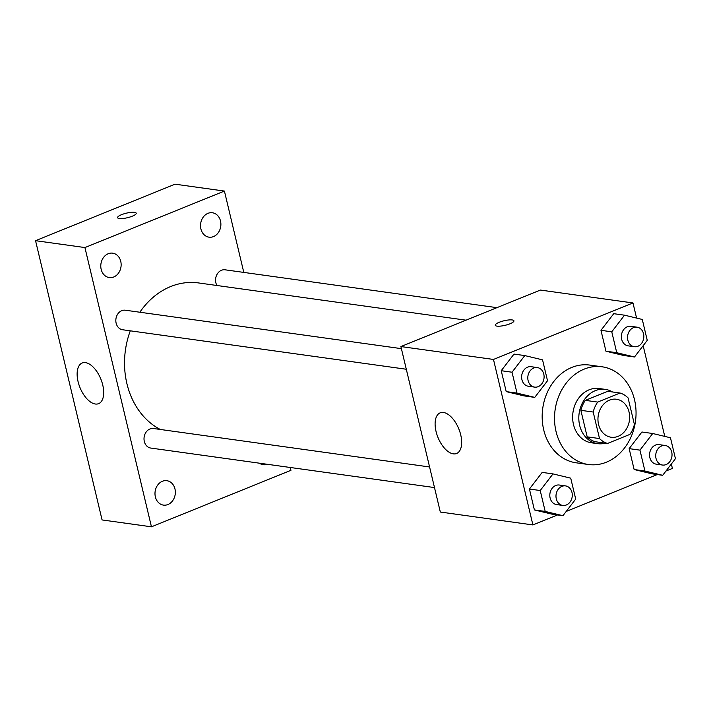 <?xml version="1.0" encoding="UTF-8"?>
<svg xmlns="http://www.w3.org/2000/svg" width="711" height="711" viewBox="0 0 711 711"><rect width="100%" height="100%" fill="white"/><g stroke="black" fill="none" stroke-linecap="round" stroke-linejoin="round"><path stroke-width="1.07" d="M609.487 400.133A19.188 15.784 -82.1 0 1 616.446 399.235A19.188 15.784 -82.1 0 1 629.431 420.414A19.188 15.784 -82.1 0 1 611.149 437.238A19.188 15.784 -82.1 0 1 597.969 420.29A19.188 15.784 -82.1 0 1 609.487 400.133M593.196 412.033L599.524 438.563A26.049 21.428 -82.1 0 0 607.541 443.451L629.91 434.394A26.049 21.428 -82.1 0 0 634.399 424.44L628.071 397.911A26.049 21.428 -82.1 0 0 620.054 393.023L597.684 402.079A26.049 21.428 -82.1 0 0 593.196 412.033L580.86 410.318L587.179 436.847L599.524 438.563M620.054 393.023L607.709 391.299L585.34 400.364L597.684 402.079M607.541 443.451L595.196 441.735A26.049 21.428 -82.1 0 1 587.179 436.847M580.86 410.318A26.049 21.428 -82.1 0 1 585.34 400.364M612.464 391.965A27.409 22.548 97.9 0 0 605.23 389.37A27.409 22.548 97.9 0 0 579.118 413.411A27.409 22.548 97.9 0 0 597.675 443.664A27.409 22.548 97.9 0 0 605.337 443.149M597.675 443.664L591.499 442.802A27.409 22.548 -82.1 0 1 572.666 418.592A27.409 22.548 -82.1 0 1 589.126 389.806A27.409 22.548 -82.1 0 1 599.062 388.517L605.23 389.37M584.193 369.116A49.335 40.589 -82.1 0 1 602.084 366.796A49.335 40.589 -82.1 0 1 635.483 421.259A49.335 40.589 -82.1 0 1 588.477 464.514A49.335 40.589 -82.1 0 1 554.571 420.93A49.335 40.589 -82.1 0 1 584.193 369.116M588.477 464.514L576.132 462.799A49.335 40.589 -82.1 0 1 542.226 419.214A49.335 40.589 -82.1 0 1 571.848 367.4A49.335 40.589 -82.1 0 1 589.739 365.081L602.084 366.796M652.725 433.506L641.926 432.004L629.155 448.632L634.132 469.527L651.88 473.802L662.679 475.303L675.45 458.675L670.473 437.772L652.725 433.506L639.953 450.134L644.939 471.038L662.679 475.303M552.98 473.899L542.182 472.397L529.419 489.026L534.396 509.929L552.145 514.195L562.943 515.697L575.706 499.069L570.729 478.174L552.98 473.899L540.218 490.528L545.195 511.431L562.943 515.697M636.585 318.084L632.977 302.948L493.478 359.446L532.903 524.931L557.54 514.951M566.214 511.44L657.284 474.548M665.958 471.038L672.402 468.433L671.344 464.016M664.767 436.403L643.162 345.697M624.534 315.186L613.735 313.684L600.964 330.313L605.95 351.207L623.698 355.482L634.496 356.984L647.259 340.356L642.282 319.452L624.534 315.186L611.771 331.815L616.748 352.718L634.496 356.984M524.798 355.58L514 354.078L501.228 370.707L506.205 391.61L523.954 395.876L534.752 397.387L547.523 380.749L542.546 359.855L524.798 355.58L512.027 372.217L517.004 393.112L534.752 397.387M532.903 524.931L440.322 512.036L400.897 346.559L540.396 290.061L632.977 302.948M400.897 346.559L493.478 359.446M443.46 412.478A21.925 11.26 68 0 1 459.893 431.897A21.925 11.26 68 0 1 456.613 453.485A21.925 11.26 68 0 1 437.949 437.389A21.925 11.26 68 0 1 440.153 412.842A21.925 11.26 68 0 1 443.46 412.478M499.193 322.287A9.59 2.337 166.6 0 1 508.649 319.968A9.59 2.337 166.6 0 1 513.929 320.812A9.59 2.337 166.6 0 1 505.139 325.309A9.59 2.337 166.6 0 1 495.265 325.256A9.59 2.337 166.6 0 1 499.193 322.287M139.854 312.227A76.735 63.137 -82.1 0 1 170.693 286.542A76.735 63.137 -82.1 0 1 198.52 282.934L466.025 320.181M160.268 429.462A76.735 63.137 -82.1 0 1 130.291 330.819M401.395 348.648L125.332 310.209A9.865 8.114 97.9 0 0 115.937 318.857A9.865 8.114 97.9 0 0 122.612 329.753L406.31 369.249M216.944 285.502A9.865 8.114 -82.1 0 1 221.494 270.269A9.865 8.114 -82.1 0 1 225.076 269.807L496.936 307.659M434.492 487.568L150.803 448.063A9.865 8.114 -82.1 0 1 144.022 439.354A9.865 8.114 -82.1 0 1 149.941 428.991A9.865 8.114 -82.1 0 1 153.523 428.52L429.586 466.967M243.802 272.42L224.418 191.063L84.929 247.561L151.452 526.815L290.95 470.309L290.275 467.491M259.417 463.19A12.318 10.141 97.9 0 0 263.212 464.71A12.318 10.141 97.9 0 0 267.274 464.283M207.932 213.344A12.318 10.141 97.9 0 0 200.538 226.285A12.318 10.141 97.9 0 0 209.007 237.172A12.318 10.141 97.9 0 0 220.748 226.365A12.318 10.141 97.9 0 0 212.402 212.767A12.318 10.141 97.9 0 0 207.932 213.344M108.196 253.747A12.318 10.141 97.9 0 0 100.793 266.687A12.318 10.141 97.9 0 0 109.263 277.574A12.318 10.141 97.9 0 0 121.003 266.767A12.318 10.141 97.9 0 0 112.667 253.16A12.318 10.141 97.9 0 0 108.196 253.747M162.401 481.276A12.318 10.141 97.9 0 0 154.998 494.225A12.318 10.141 97.9 0 0 163.468 505.112A12.318 10.141 97.9 0 0 175.208 494.305A12.318 10.141 97.9 0 0 166.872 480.698A12.318 10.141 97.9 0 0 162.401 481.276M224.418 191.063L175.048 184.185L35.55 240.691L102.073 519.937L151.452 526.815M35.55 240.691L84.929 247.561M121.501 214.695A9.59 2.337 166.6 0 1 130.948 212.376A9.59 2.337 166.6 0 1 136.228 213.22A9.59 2.337 166.6 0 1 127.438 217.717A9.59 2.337 166.6 0 1 117.573 217.673A9.59 2.337 166.6 0 1 121.501 214.695M78.068 381.603A21.925 11.26 68 0 1 82.183 363.001A21.925 11.26 68 0 1 100.846 379.096A21.925 11.26 68 0 1 98.642 403.644A21.925 11.26 68 0 1 78.068 381.603M534.583 387.113L528.415 386.26A9.865 8.114 -82.1 0 1 521.634 377.541A9.865 8.114 -82.1 0 1 527.562 367.178A9.865 8.114 -82.1 0 1 531.135 366.707L537.312 367.569A9.865 8.114 -82.1 0 1 543.986 378.465A9.865 8.114 -82.1 0 1 534.583 387.113A9.865 8.114 -82.1 0 1 527.802 378.394A9.865 8.114 -82.1 0 1 533.73 368.031A9.865 8.114 -82.1 0 1 537.312 367.569M514 354.078L501.228 370.707L512.027 372.217M501.228 370.707L506.205 391.61L517.004 393.112M506.205 391.61L523.954 395.876M562.774 505.432L556.606 504.57A9.865 8.114 -82.1 0 1 549.816 495.86A9.865 8.114 -82.1 0 1 555.744 485.497A9.865 8.114 -82.1 0 1 559.326 485.026L565.494 485.889A9.865 8.114 -82.1 0 1 572.177 496.785A9.865 8.114 -82.1 0 1 562.774 505.432A9.865 8.114 -82.1 0 1 555.993 496.713A9.865 8.114 -82.1 0 1 561.921 486.351A9.865 8.114 -82.1 0 1 565.494 485.889M542.182 472.397L529.419 489.026L540.218 490.528M529.419 489.026L534.396 509.929L545.195 511.431M534.396 509.929L552.145 514.195M634.328 346.719L628.151 345.857A9.865 8.114 -82.1 0 1 621.37 337.138A9.865 8.114 -82.1 0 1 627.298 326.776A9.865 8.114 -82.1 0 1 630.879 326.313L637.047 327.176A9.865 8.114 -82.1 0 1 643.731 338.063A9.865 8.114 -82.1 0 1 634.328 346.719A9.865 8.114 -82.1 0 1 627.546 338.001A9.865 8.114 -82.1 0 1 633.474 327.638A9.865 8.114 -82.1 0 1 637.047 327.176M613.735 313.684L600.964 330.313L611.771 331.815M600.964 330.313L605.95 351.207L616.748 352.718M605.95 351.207L623.698 355.482M662.519 465.038L656.342 464.176A9.865 8.114 -82.1 0 1 649.561 455.458A9.865 8.114 -82.1 0 1 655.489 445.095A9.865 8.114 -82.1 0 1 659.061 444.633L665.238 445.495A9.865 8.114 -82.1 0 1 671.913 456.382A9.865 8.114 -82.1 0 1 662.519 465.038A9.865 8.114 -82.1 0 1 655.729 456.32A9.865 8.114 -82.1 0 1 661.657 445.957A9.865 8.114 -82.1 0 1 665.238 445.495M641.926 432.004L629.155 448.632L639.953 450.134M629.155 448.632L634.132 469.527L644.939 471.038M634.132 469.527L651.88 473.802"/></g></svg>
